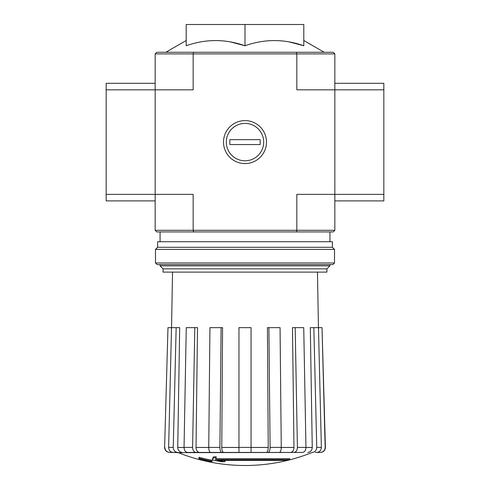 <?xml version="1.0" encoding="UTF-8"?>
<svg xmlns="http://www.w3.org/2000/svg" width="490" height="490" viewBox="0 0 490 490"><rect width="100%" height="100%" fill="white"/><g stroke="black" fill="none" stroke-linecap="round" stroke-linejoin="round"><path stroke-width="0.73" d="M193.599 52.265L156.8 52.265L155.165 53.9L155.165 194.365L193.164 194.365L193.164 230.3L296.836 230.3L296.836 194.365L334.835 194.365L334.835 89.835L383.835 89.835L383.835 83.3L334.835 83.3L334.835 89.835L334.835 53.9L333.2 52.265L193.599 52.265L193.164 53.9L296.836 53.9L296.836 89.835L334.835 89.835M155.165 230.3L193.164 230.3L193.599 231.935L156.8 231.935L155.165 230.3L155.165 194.365L106.165 194.365L106.165 200.9L155.165 200.9L155.165 194.365M289.768 459.669L215.465 459.669A176.639 15.398 -90 0 0 216.182 457.734A171.145 130.138 90 0 1 213.346 457.887A176.137 15.349 90 0 1 212.476 460.037A176.81 176.137 90 0 0 222.282 461.758A175.016 133.084 -90 0 0 225.069 461.623A176.32 175.647 -90 0 1 217.15 460.386L286.889 460.386A178.556 178.556 0 0 0 289.768 459.669L289.768 458.689L215.845 458.689M216.182 457.734L216.182 456.754A171.145 130.138 90 0 1 213.346 456.907A176.137 15.349 90 0 1 212.476 459.057L212.476 460.037M213.346 457.887L213.346 456.907M225.069 461.623L225.069 460.643A176.32 175.647 -90 0 1 223.232 460.386M212.005 461.623L212.005 460.251A177.509 177.509 0 0 1 198.94 457.262L198.94 458.646A177.895 177.895 0 0 0 212.005 461.623M212.005 461.231A177.509 177.509 0 0 1 198.94 458.242M311.683 452.668A179.665 179.665 0 0 1 245 465.5C221.958 465.457 199.73 461.182 178.317 452.668L299.041 452.435M190.959 452.435L279.38 452.435C280.543 452.129 281.168 450.451 281.26 447.407L280.06 327.645L268.894 327.645L270.094 447.407L281.26 447.407M320.252 452.435L320.491 452.435C323.529 452.123 325.164 450.451 325.391 447.407L325.164 447.407C324.925 450.451 323.29 452.129 320.252 452.435L315.376 452.435M277.518 452.435L302.483 452.435C304.633 452.129 305.791 450.451 305.956 447.407L303.733 327.645L295.188 327.645L297.412 447.407L305.956 447.407M208.74 447.407L219.906 447.407L221.106 327.645L209.941 327.645L208.74 447.407C208.832 450.451 209.457 452.129 210.62 452.435L238.955 452.435L238.955 447.407L251.045 447.407L251.045 327.645L238.955 327.645L238.955 447.407M184.044 447.407L192.588 447.407L194.812 327.645L186.267 327.645L184.044 447.407C184.209 450.451 185.367 452.129 187.517 452.435L212.482 452.435M178.317 452.668L173.166 452.435L177.79 452.435C174.985 452.129 173.472 450.451 173.252 447.407L176.155 327.645L179.689 327.645L177.748 447.45L184.044 447.45M164.609 447.407L167.978 327.645L164.609 447.407C164.836 450.451 166.471 452.123 169.509 452.435L177.668 452.435M164.836 447.407C165.075 450.451 166.71 452.129 169.748 452.435M173.166 452.435C170.361 452.129 168.848 450.451 168.627 447.407L171.531 327.645L167.978 327.645M182.292 452.435C179.505 452.135 177.993 450.475 177.748 447.45M171.531 327.645L176.155 327.645M192.588 447.407C192.76 450.451 193.918 452.129 196.061 452.435M199.51 452.435C197.372 452.135 196.214 450.475 196.031 447.45L208.74 447.45M194.812 327.645L197.513 327.645L196.031 447.45M219.906 447.407C219.998 450.451 220.623 452.129 221.786 452.435M223.648 452.435C222.497 452.135 221.866 450.475 221.768 447.45L238.955 447.45M221.106 327.645L222.57 327.645L221.768 447.45M251.045 447.407L251.045 452.435M268.214 452.435C269.378 452.129 270.002 450.451 270.094 447.407M268.894 327.645L267.43 327.645L268.232 447.45C268.134 450.475 267.503 452.135 266.352 452.435M293.939 452.435C296.082 452.129 297.24 450.451 297.412 447.407M295.188 327.645L292.487 327.645L293.969 447.45C293.786 450.475 292.628 452.135 290.49 452.435M312.21 452.435C315.015 452.129 316.528 450.451 316.748 447.407L321.373 447.407L318.469 327.645L313.845 327.645L316.748 447.407M313.845 327.645L310.311 327.645L312.253 447.45C312.007 450.475 310.495 452.135 307.708 452.435M321.373 447.407C321.152 450.451 319.639 452.129 316.834 452.435M318.469 327.645L322.022 327.645L325.164 447.407M322.022 327.645L325.391 447.407M289.21 41.913L303.8 45.76C284.145 38.857 264.545 38.857 245 45.76L245 24.5L186.2 24.5L186.2 45.76C205.745 38.857 225.345 38.857 245 45.76L230.41 41.913M193.599 231.935L296.401 231.935L296.836 230.3L334.835 230.3L334.835 194.365L383.835 194.365L383.835 89.835M223.507 142.1A21.493 21.493 0 0 0 255.743 160.708A21.493 21.493 0 0 0 255.743 123.492A21.493 21.493 0 0 0 223.507 142.1M155.165 53.9L193.164 53.9L193.164 89.835L106.165 89.835L106.165 194.365M334.835 230.3L333.2 231.935L296.401 231.935M296.401 52.265L296.836 53.9L334.835 53.9M303.8 45.76L303.8 24.5L245 24.5M163.072 268.845L326.928 268.845L326.928 272.115L163.072 272.115L163.072 268.845L160.065 265.843L329.935 265.843L329.935 264.6M155.495 262.965L157.125 264.6L332.875 264.6L334.505 262.965L334.505 249.41L155.495 249.41L155.495 262.965L334.505 262.965M155.495 249.41L157.615 247.285L332.385 247.285L334.505 249.41M157.615 247.285L157.615 241.735L332.385 241.735L332.385 247.285M155.165 83.3L106.165 83.3L106.165 89.835M334.835 200.9L383.835 200.9L383.835 194.365M245 160.793A18.694 18.694 0 0 1 228.812 132.753A18.694 18.694 0 0 1 261.188 132.753A18.694 18.694 0 0 1 245 160.793M229.81 144.55L229.81 139.65L260.19 139.65L260.19 144.55L229.81 144.55M305.956 447.45L312.253 447.45M281.26 447.45L293.969 447.45M251.045 447.45L268.232 447.45M168.627 447.407L173.252 447.407M186.2 40.505L165.828 52.265M303.8 40.505L324.172 52.265M329.935 241.735L329.935 231.935M160.065 265.843L160.065 264.6M160.065 241.735L160.065 231.935M326.928 268.845L329.935 265.843M172.523 272.115L171.555 327.645M317.477 272.115L318.445 327.645"/></g></svg>
